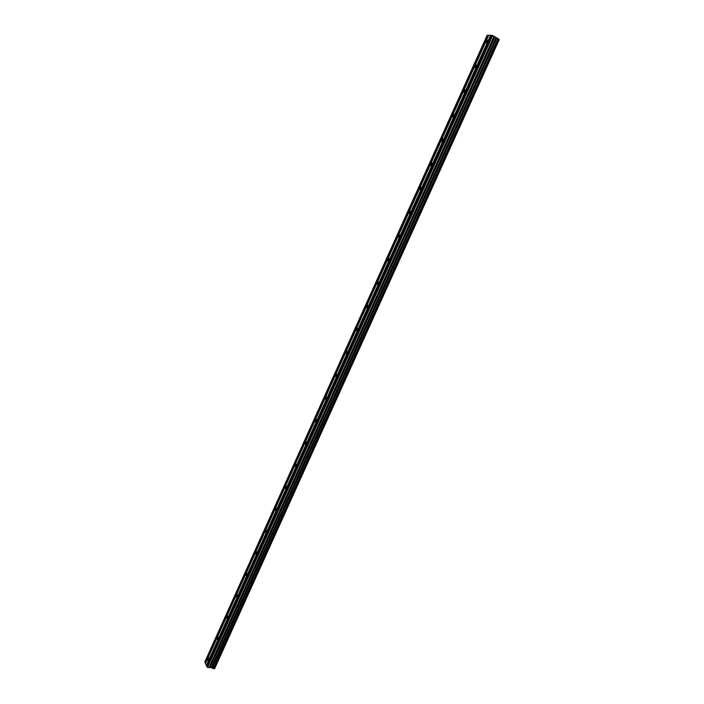 <?xml version="1.0" encoding="UTF-8"?>
<svg xmlns="http://www.w3.org/2000/svg" width="704" height="704" viewBox="0 0 704 704"><rect width="100%" height="100%" fill="white"/><g stroke="black" fill="none" stroke-linecap="round" stroke-linejoin="round"><path stroke-width="1.06" d="M487.529 41.536L486.297 42.9L486.103 41.483L487.335 40.119L487.529 41.536M476.282 66.466L475.094 67.795L474.892 66.361L476.08 65.032L476.282 66.466M465.115 91.238L463.962 92.523L463.76 91.062L464.904 89.769L465.115 91.238M454.018 115.834L452.91 117.084L452.698 115.597L453.807 114.347L454.018 115.834M443.001 140.263L441.927 141.478L441.716 139.964L442.79 138.758L443.001 140.263M432.054 164.534L431.015 165.704L430.795 164.173L431.842 163.002L432.054 164.534M421.186 188.637L420.182 189.781L419.962 188.223L420.966 187.079L421.186 188.637M410.388 212.582L409.42 213.69L409.191 212.115L410.168 211.006L410.388 212.582M399.661 236.368L398.719 237.442L398.499 235.84L399.432 234.766L399.661 236.368M389.004 259.996L388.098 261.043L387.869 259.415L388.775 258.368L389.004 259.996M378.418 283.474L377.538 284.486L377.318 282.832L378.189 281.82L378.418 283.474M367.902 306.786L367.057 307.771L366.828 306.09L367.673 305.105L367.902 306.786M357.456 329.956L356.638 330.906L356.409 329.208L357.227 328.249L357.456 329.956M347.081 352.968L346.289 353.892L346.06 352.167L346.852 351.234L347.081 352.968M336.767 375.83L336.002 376.737L335.773 374.977L336.547 374.07L336.767 375.83M326.524 398.543L325.785 399.423L325.556 397.637L326.304 396.766L326.524 398.543M316.342 421.115L315.63 421.969L315.41 420.156L316.131 419.302L316.342 421.115M306.231 443.538L305.536 444.365L305.325 442.526L306.02 441.698L306.231 443.538M296.19 465.819L295.513 466.62L295.302 464.754L295.979 463.954L296.19 465.819M286.202 487.951L285.551 488.734L285.349 486.842L286 486.059L286.202 487.951M276.285 509.951L275.651 510.708L275.458 508.79L276.082 508.024L276.285 509.951M266.429 531.802L265.822 532.541L265.628 530.596L266.235 529.857L266.429 531.802M256.634 553.52L256.045 554.242L255.86 552.262L256.45 551.54L256.634 553.52M246.902 575.098L246.33 575.802L246.154 573.795L246.726 573.091L246.902 575.098M237.23 596.534L236.685 597.221L236.509 595.197L237.063 594.51L237.23 596.534M227.63 617.848L227.093 618.508L226.926 616.458L227.462 615.789L227.63 617.848M218.073 639.021L217.554 639.663L217.395 637.586L217.923 636.935L218.073 639.021M208.586 660.062L208.085 660.695L207.935 658.583L208.437 657.95L208.586 660.062M490.996 35.367L488.708 35.235L205.48 663.59L206.598 665.87M488.673 35.306L487.186 35.2L204.794 661.998L205.542 663.45M214.218 668.483L214.746 668.386L499.206 39.662L498.828 39.327M210.021 667.26L214.086 668.765L498.898 39.178L492.73 35.552L491.022 35.288L206.527 666.01L207.539 667.471L210.021 667.26L494.657 37.092M498.159 38.729L213.286 668.624L498.15 38.729M214.086 668.765L498.89 39.16M205.445 663.221L488.453 35.306M205.269 663.106L488.25 35.226M214.702 668.413L499.189 39.635M214.632 668.43L499.145 39.582M212.247 667.938L496.892 38.271M212.098 667.867L496.725 38.192M207.539 667.471L492.73 35.552M207.02 667.128L492.105 35.314M206.492 665.632L490.776 35.358M206.325 665.526L490.565 35.279M213.963 668.791L498.81 39.098M213.409 668.686L498.291 38.79M213.206 668.562L498.054 38.702M211.684 667.603L496.223 38.007M211.429 667.498L495.95 37.884M210.232 667.251L494.815 37.224M209.15 667.744L494.226 36.45M208.938 667.762L494.058 36.326"/></g></svg>
